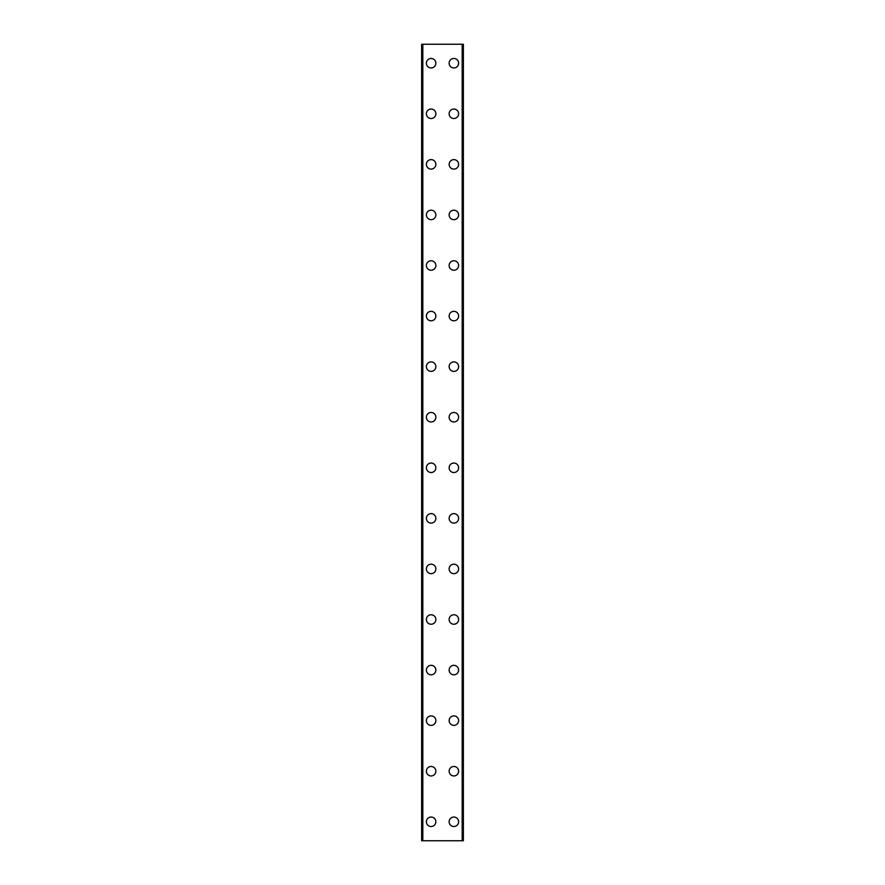 <?xml version="1.0" encoding="UTF-8"?>
<svg xmlns="http://www.w3.org/2000/svg" width="885" height="885" viewBox="0 0 885 885"><rect width="100%" height="100%" fill="white"/><g stroke="black" fill="none" stroke-linecap="round" stroke-linejoin="round"><path stroke-width="1.33" d="M426.382 821.789A4.746 4.746 0 0 1 431.117 817.043A4.746 4.746 0 0 1 435.862 821.789A4.746 4.746 0 0 1 431.117 826.524A4.746 4.746 0 0 1 426.382 821.789M426.382 771.211A4.746 4.746 0 0 1 431.117 766.476A4.746 4.746 0 0 1 435.862 771.211A4.746 4.746 0 0 1 431.117 775.957A4.746 4.746 0 0 1 426.382 771.211M426.382 720.644A4.746 4.746 0 0 1 431.117 715.899A4.746 4.746 0 0 1 435.862 720.644A4.746 4.746 0 0 1 431.117 725.379A4.746 4.746 0 0 1 426.382 720.644M426.382 670.067A4.746 4.746 0 0 1 431.117 665.332A4.746 4.746 0 0 1 435.862 670.067A4.746 4.746 0 0 1 431.117 674.812A4.746 4.746 0 0 1 426.382 670.067M426.382 619.5A4.746 4.746 0 0 1 431.117 614.754A4.746 4.746 0 0 1 435.862 619.5A4.746 4.746 0 0 1 431.117 624.246A4.746 4.746 0 0 1 426.382 619.5M426.382 568.933A4.746 4.746 0 0 1 431.117 564.188A4.746 4.746 0 0 1 435.862 568.933A4.746 4.746 0 0 1 431.117 573.668A4.746 4.746 0 0 1 426.382 568.933M426.382 518.356A4.746 4.746 0 0 1 431.117 513.621A4.746 4.746 0 0 1 435.862 518.356A4.746 4.746 0 0 1 431.117 523.101A4.746 4.746 0 0 1 426.382 518.356M426.382 467.789A4.746 4.746 0 0 1 431.117 463.043A4.746 4.746 0 0 1 435.862 467.789A4.746 4.746 0 0 1 431.117 472.524A4.746 4.746 0 0 1 426.382 467.789M426.382 417.211A4.746 4.746 0 0 1 431.117 412.476A4.746 4.746 0 0 1 435.862 417.211A4.746 4.746 0 0 1 431.117 421.957A4.746 4.746 0 0 1 426.382 417.211M426.382 366.644A4.746 4.746 0 0 1 431.117 361.899A4.746 4.746 0 0 1 435.862 366.644A4.746 4.746 0 0 1 431.117 371.379A4.746 4.746 0 0 1 426.382 366.644M426.382 316.067A4.746 4.746 0 0 1 431.117 311.332A4.746 4.746 0 0 1 435.862 316.067A4.746 4.746 0 0 1 431.117 320.812A4.746 4.746 0 0 1 426.382 316.067M426.382 265.5A4.746 4.746 0 0 1 431.117 260.754A4.746 4.746 0 0 1 435.862 265.5A4.746 4.746 0 0 1 431.117 270.246A4.746 4.746 0 0 1 426.382 265.5M426.382 214.933A4.746 4.746 0 0 1 431.117 210.188A4.746 4.746 0 0 1 435.862 214.933A4.746 4.746 0 0 1 431.117 219.668A4.746 4.746 0 0 1 426.382 214.933M426.382 164.356A4.746 4.746 0 0 1 431.117 159.621A4.746 4.746 0 0 1 435.862 164.356A4.746 4.746 0 0 1 431.117 169.101A4.746 4.746 0 0 1 426.382 164.356M426.382 113.789A4.746 4.746 0 0 1 431.117 109.043A4.746 4.746 0 0 1 435.862 113.789A4.746 4.746 0 0 1 431.117 118.524A4.746 4.746 0 0 1 426.382 113.789M426.382 63.211A4.746 4.746 0 0 1 431.117 58.476A4.746 4.746 0 0 1 435.862 63.211A4.746 4.746 0 0 1 431.117 67.957A4.746 4.746 0 0 1 426.382 63.211M449.137 821.789A4.746 4.746 0 0 1 453.883 817.043A4.746 4.746 0 0 1 458.618 821.789A4.746 4.746 0 0 1 453.883 826.524A4.746 4.746 0 0 1 449.137 821.789M449.137 771.211A4.746 4.746 0 0 1 453.883 766.476A4.746 4.746 0 0 1 458.618 771.211A4.746 4.746 0 0 1 453.883 775.957A4.746 4.746 0 0 1 449.137 771.211M449.137 720.644A4.746 4.746 0 0 1 453.883 715.899A4.746 4.746 0 0 1 458.618 720.644A4.746 4.746 0 0 1 453.883 725.379A4.746 4.746 0 0 1 449.137 720.644M449.137 670.067A4.746 4.746 0 0 1 453.883 665.332A4.746 4.746 0 0 1 458.618 670.067A4.746 4.746 0 0 1 453.883 674.812A4.746 4.746 0 0 1 449.137 670.067M449.137 619.5A4.746 4.746 0 0 1 453.883 614.754A4.746 4.746 0 0 1 458.618 619.5A4.746 4.746 0 0 1 453.883 624.246A4.746 4.746 0 0 1 449.137 619.5M449.137 568.933A4.746 4.746 0 0 1 453.883 564.188A4.746 4.746 0 0 1 458.618 568.933A4.746 4.746 0 0 1 453.883 573.668A4.746 4.746 0 0 1 449.137 568.933M449.137 518.356A4.746 4.746 0 0 1 453.883 513.621A4.746 4.746 0 0 1 458.618 518.356A4.746 4.746 0 0 1 453.883 523.101A4.746 4.746 0 0 1 449.137 518.356M449.137 467.789A4.746 4.746 0 0 1 453.883 463.043A4.746 4.746 0 0 1 458.618 467.789A4.746 4.746 0 0 1 453.883 472.524A4.746 4.746 0 0 1 449.137 467.789M449.137 417.211A4.746 4.746 0 0 1 453.883 412.476A4.746 4.746 0 0 1 458.618 417.211A4.746 4.746 0 0 1 453.883 421.957A4.746 4.746 0 0 1 449.137 417.211M449.137 366.644A4.746 4.746 0 0 1 453.883 361.899A4.746 4.746 0 0 1 458.618 366.644A4.746 4.746 0 0 1 453.883 371.379A4.746 4.746 0 0 1 449.137 366.644M449.137 316.067A4.746 4.746 0 0 1 453.883 311.332A4.746 4.746 0 0 1 458.618 316.067A4.746 4.746 0 0 1 453.883 320.812A4.746 4.746 0 0 1 449.137 316.067M449.137 265.5A4.746 4.746 0 0 1 453.883 260.754A4.746 4.746 0 0 1 458.618 265.5A4.746 4.746 0 0 1 453.883 270.246A4.746 4.746 0 0 1 449.137 265.5M449.137 214.933A4.746 4.746 0 0 1 453.883 210.188A4.746 4.746 0 0 1 458.618 214.933A4.746 4.746 0 0 1 453.883 219.668A4.746 4.746 0 0 1 449.137 214.933M449.137 164.356A4.746 4.746 0 0 1 453.883 159.621A4.746 4.746 0 0 1 458.618 164.356A4.746 4.746 0 0 1 453.883 169.101A4.746 4.746 0 0 1 449.137 164.356M449.137 113.789A4.746 4.746 0 0 1 453.883 109.043A4.746 4.746 0 0 1 458.618 113.789A4.746 4.746 0 0 1 453.883 118.524A4.746 4.746 0 0 1 449.137 113.789M449.137 63.211A4.746 4.746 0 0 1 453.883 58.476A4.746 4.746 0 0 1 458.618 63.211A4.746 4.746 0 0 1 453.883 67.957A4.746 4.746 0 0 1 449.137 63.211M463.143 44.25L421.636 44.25L421.636 840.75L463.364 840.75L463.364 44.25L463.143 840.75M422.82 44.25L422.82 840.75M462.18 44.25L462.18 840.75M463.364 44.25L463.364 840.75L463.364 44.25M421.857 44.25L421.857 840.75M422.565 44.25L422.565 840.75M422.665 44.25L422.665 840.75M462.335 44.25L462.335 840.75M462.435 44.25L462.435 840.75"/></g></svg>
